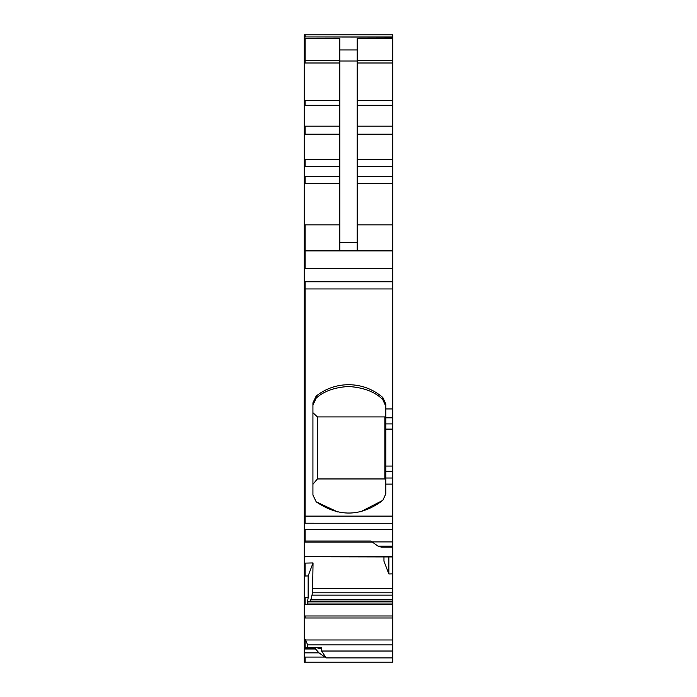 <?xml version="1.0" encoding="UTF-8"?>
<svg xmlns="http://www.w3.org/2000/svg" width="697" height="697" viewBox="0 0 697 697"><rect width="100%" height="100%" fill="white"/><g stroke="black" fill="none" stroke-linecap="round" stroke-linejoin="round"><path stroke-width="1.05" d="M313.807 401.176L312.927 405.088L316.194 398.126C323.809 391.2 334.621 387.323 348.631 386.486C363.782 387.532 375.186 391.914 382.827 399.634L385.807 406.351L385.101 402.822M304.249 36.932L305.12 36.932L305.12 34.85L392.751 34.85L304.249 34.85L304.249 556.45L305.12 556.45L305.12 556.955L304.249 556.947L304.249 639.367L305.12 639.367L305.12 648.053L304.249 647.6L304.249 662.15L392.751 662.15L392.751 573.858L388.848 573.953L388.848 556.955M304.249 639.367L304.249 647.548L316.037 647.539M304.249 523.22L392.751 523.273L392.751 471.259L385.807 471.259L385.807 484.11L385.807 480.285L384.84 478.952L384.84 416.919L385.807 415.865L385.807 404.051L382.827 397.508L382.827 399.634M392.751 417.817L385.807 417.817L385.807 423.907L392.751 423.907L392.751 34.85M337.888 512.042L316.194 501.823L312.927 495.036L312.927 402.822L316.194 396.035C325.726 388.586 336.538 384.805 348.631 384.692C361.569 384.831 372.965 389.1 382.827 397.508M316.194 501.823C338.803 517.27 361.011 516.782 382.836 500.35L385.807 493.807L385.807 484.11L392.751 484.11M385.807 417.817L385.807 408.947L392.751 408.947M378.001 546.108L392.751 546.108L392.751 547.154L381.468 547.154L378.001 546.108L370.848 541.029L305.12 541.029L305.12 542.118L372.346 542.118M392.751 546.108L392.751 523.273M392.751 547.154L392.751 556.772M392.751 573.858L392.751 556.955L305.12 556.772M304.249 563.132L313.04 562.941L312.561 592.798L392.751 592.798M313.04 562.941L308.152 575.94L308.152 597.721L307.028 604.769L308.222 601.633L392.751 601.633L309.651 601.633L310.967 599.429L312.561 592.798M307.621 647.539L307.621 644.891L305.617 639.977L392.751 639.977M320.481 648.759L319.871 648.637L321.605 647.74L321.605 651.024L326.152 657.89L392.751 657.89M316.194 396.035L316.194 398.126M382.836 500.35L360.619 511.764M388.848 573.953L383.96 561.19L383.96 556.955M305.12 639.367L305.617 639.977M304.249 657.071L324.95 657.071L326.152 657.89M319.871 648.637L316.394 647.6L315.532 648.053L316.394 647.6M305.12 648.053L315.532 648.053L315.532 648.994L318.999 652.862L324.95 657.071M384.84 478.952L317.388 478.952L312.927 484.302M317.388 478.952L317.388 416.919L312.927 412.702M339.822 250.894L339.822 49.966L357.178 49.966L357.178 250.894M357.178 49.966L357.178 38.239L392.751 38.239M308.152 575.94L305.12 576.018L305.12 563.132M339.822 49.966L339.822 38.239L305.12 38.239L305.12 60.456L339.822 60.456M325.072 662.15L318.999 662.15M384.84 416.919L317.388 416.919M392.751 471.259L392.751 466.066L385.807 466.066L385.807 471.259M385.807 466.066L385.807 423.907M392.751 466.066L392.751 429.099L385.807 429.099M392.751 423.907L392.751 429.099M304.249 250.894L392.751 250.894M392.751 141.735L392.751 135.514M392.751 186.395L392.751 183.564L357.178 183.564M357.178 176.332L392.751 176.332L392.751 174.503M392.751 138.119L392.751 142.441M392.751 137.213L392.751 134.19L357.178 134.19M357.178 105.291L392.751 105.291L392.751 110.98M304.249 648.994L315.532 648.994M304.249 576.018L305.12 576.018M304.249 541.029L305.12 541.029L305.12 529.642L392.751 529.642M304.249 652.862L318.999 652.862M304.249 516.12L305.12 516.12L305.12 288.941L392.751 288.941M305.12 523.273L305.12 516.12L392.751 516.12M392.751 478.02L385.807 478.02M372.05 541.909L392.751 541.909M305.12 556.45L392.751 556.45M313.04 588.503L392.751 588.503M312.117 595.133L392.751 595.133M310.967 599.429L392.751 599.429M310.801 599.856L392.751 599.856M308.057 601.886L392.751 601.886M307.264 603.994L392.751 603.994M307.194 604.212L392.751 604.212M304.249 615.974L305.12 615.974L305.12 617.986L392.751 617.986M305.12 615.974L392.751 615.974M307.621 644.891L392.751 644.891M316.865 647.74L321.605 647.74M321.605 651.024L392.751 651.024M304.249 62.991L339.822 62.991M305.12 62.991L305.12 60.456L304.249 60.456M304.249 604.769L305.12 604.769L305.12 597.721L308.152 597.721M305.12 604.769L307.028 604.769M304.249 268.24L305.12 268.24L305.12 224.861L339.822 224.861M304.249 183.564L305.12 183.564L305.12 176.332L339.822 176.332M305.12 183.564L339.822 183.564M304.249 159.264L305.12 159.264L305.12 166.496L339.822 166.496M305.12 159.264L339.822 159.264M304.249 126.174L305.12 126.174L305.12 134.19L339.822 134.19M305.12 126.174L339.822 126.174M304.249 105.291L305.12 105.291L305.12 100.481L339.822 100.481M305.12 105.291L339.822 105.291M339.822 242.329L357.178 242.329M339.822 61.005L357.178 61.005M304.249 647.6L315.767 647.6M305.12 657.071L305.12 662.15M304.249 281.797L392.751 281.797M305.12 281.797L305.12 288.941L304.249 288.941M305.12 268.24L392.751 268.24M357.178 224.861L392.751 224.861M357.178 166.496L392.751 166.496M357.178 159.264L392.751 159.264M357.178 126.174L392.751 126.174M357.178 100.481L392.751 100.481M357.178 62.991L392.751 62.991M357.178 60.456L392.751 60.456M392.751 36.932L305.12 36.932L392.751 37.124M304.249 617.986L305.12 617.986M304.249 597.721L305.12 597.721M304.249 529.642L305.12 529.642M304.249 224.861L305.12 224.861M304.249 176.332L305.12 176.332M304.249 166.496L305.12 166.496M304.249 134.19L305.12 134.19M304.249 100.481L305.12 100.481M304.249 38.239L305.12 38.239M304.249 37.124L305.12 37.124M304.249 542.118L305.12 542.118"/></g></svg>

